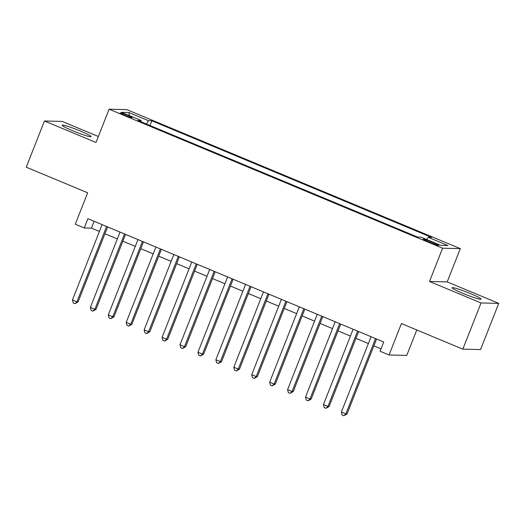 <?xml version="1.0" encoding="UTF-8"?>
<svg xmlns="http://www.w3.org/2000/svg" width="525" height="525" viewBox="0 0 525 525"><rect width="100%" height="100%" fill="white"/><g stroke="black" fill="none" stroke-linecap="round" stroke-linejoin="round"><path stroke-width="0.79" d="M72.883 130.83A15.547 1.319 21.5 0 0 91.081 136.618A15.547 1.319 21.5 0 0 80.351 131.007A15.547 1.319 21.5 0 0 62.147 125.219A15.547 1.319 21.5 0 0 72.883 130.83M462.853 293.363A15.547 1.319 21.5 0 0 481.051 299.152A15.547 1.319 21.5 0 0 470.321 293.541A15.547 1.319 21.5 0 0 452.117 287.752A15.547 1.319 21.5 0 0 462.853 293.363M124.642 115.218A6.379 0.545 21.5 0 0 132.11 117.593A6.379 0.545 21.5 0 0 127.706 115.29A6.379 0.545 21.5 0 0 120.238 112.914A6.379 0.545 21.5 0 0 124.642 115.218M98.352 136.493L62.16 121.413L44.448 120.993L26.25 167.193L87.662 192.787L75.285 224.208L84.249 227.942L91.429 228.113L99.422 231.44M460.307 248.627L126.814 109.633L109.102 109.213L442.595 248.207L460.307 248.627L447.202 281.892L429.489 281.472L481.038 302.958L498.75 303.378L447.202 281.892M498.75 303.378L480.552 349.578L462.84 349.158L401.428 323.564L389.051 354.985L406.763 355.399L416.784 329.969M481.038 302.958L462.84 349.158M389.051 354.985L380.087 351.245L383.729 342.005L87.892 218.702L84.249 227.942M434.431 243.154L430.487 241.507A6.182 0.525 21.5 0 0 423.255 239.21A6.182 0.525 21.5 0 0 427.521 241.441L431.465 243.082A6.182 0.525 21.5 0 0 438.697 245.385A6.182 0.525 21.5 0 0 434.431 243.154L434.057 244.105M141.048 121.793L141.212 120.547L137.865 120.468L417.565 237.044L420.919 237.123L440.639 245.346L447.917 245.516L428.19 237.293L431.543 237.379L151.843 120.796L148.49 120.717L146.337 123.998M141.212 120.547L121.492 112.324L128.769 112.494L148.49 120.717M429.489 281.472L442.595 248.207M44.448 120.993L95.996 142.478L109.102 109.213M104.941 233.743L117.351 238.914M122.87 241.218L135.279 246.389M140.798 248.686L153.208 253.857M158.727 256.161L171.137 261.332M176.656 263.635L189.066 268.807M194.585 271.11L206.994 276.281M212.52 278.578L224.93 283.749M230.449 286.053L242.858 291.224M248.377 293.527L260.787 298.699M266.306 301.002L278.716 306.173M284.235 308.47L296.645 313.642M302.164 315.945L314.573 321.116M320.092 323.42L332.502 328.591M338.028 330.888L350.431 336.066M355.957 338.363L368.366 343.534M373.885 345.837L381.045 348.823M94.113 221.294L91.429 228.113M426.72 239.544L428.19 237.293M149.979 125.514L151.843 120.796M128.769 112.494L129.485 115.657M375.533 338.592L345.857 413.923L341.375 412.059L371.05 336.722M376.569 339.019L347.051 413.956L345.857 413.923L343.921 415.774L342.129 415.032L341.375 412.059M347.051 413.956L343.921 415.774M357.604 331.118L327.928 406.455L323.446 404.585L353.122 329.247M358.641 331.551L329.123 406.481L327.928 406.455L325.992 408.306L324.201 407.558L323.446 404.585M329.123 406.481L325.992 408.306M339.668 323.643L309.993 398.98L305.511 397.11L335.186 321.772M340.712 324.076L311.194 399.007L309.993 398.98L308.063 400.831L306.272 400.083L305.511 397.11M311.194 399.007L308.063 400.831M321.74 316.168L292.064 391.506L287.582 389.642L317.257 314.304M322.777 316.601L293.265 391.538L292.064 391.506L290.135 393.356L288.343 392.608L287.582 389.642M293.265 391.538L290.135 393.356M303.811 308.7L274.135 384.038L269.653 382.167L299.329 306.83M304.848 309.127L275.336 384.064L274.135 384.038L272.206 385.882L270.414 385.14L269.653 382.167M275.336 384.064L272.206 385.882M285.882 301.225L256.207 376.563L251.724 374.692L281.4 299.355M286.919 301.658L257.401 376.589L256.207 376.563L254.277 378.413L252.479 377.665L251.724 374.692M257.401 376.589L254.277 378.413M267.953 293.751L238.278 369.088L233.796 367.218L263.471 291.88M268.99 294.184L239.472 369.114L238.278 369.088L236.342 370.939L234.55 370.191L233.796 367.218M239.472 369.114L236.342 370.939M250.025 286.276L220.349 361.613L215.867 359.75L245.543 284.412M251.062 286.709L221.543 361.646L220.349 361.613L218.413 363.464L216.622 362.716L215.867 359.75M221.543 361.646L218.413 363.464M232.096 278.808L202.42 354.145L197.938 352.275L227.614 276.938M233.133 279.241L203.615 354.172L202.42 354.145L200.484 355.996L198.693 355.248L197.938 352.275M203.615 354.172L200.484 355.996M214.167 271.333L184.485 346.671L180.003 344.8L209.678 269.463M215.204 271.766L185.686 346.697L184.485 346.671L182.556 348.521L180.764 347.773L180.003 344.8M185.686 346.697L182.556 348.521M196.232 263.858L166.556 339.196L162.074 337.326L191.75 261.988M197.269 264.292L167.757 339.222L166.556 339.196L164.627 341.047L162.835 340.298L162.074 337.326M167.757 339.222L164.627 341.047M178.303 256.384L148.627 331.721L144.145 329.858L173.821 254.52M179.34 256.817L149.828 331.754L148.627 331.721L146.698 333.572L144.907 332.824L144.145 329.858M149.828 331.754L146.698 333.572M160.374 248.916L130.699 324.253L126.217 322.383L155.892 247.045M161.411 249.349L131.893 324.279L130.699 324.253L128.769 326.104L126.971 325.356L126.217 322.383M131.893 324.279L128.769 326.104M142.446 241.441L112.77 316.778L108.288 314.908L137.963 239.571M143.482 241.874L113.964 316.805L112.77 316.778L110.834 318.629L109.043 317.881L108.288 314.908M113.964 316.805L110.834 318.629M124.517 233.966L94.841 309.304L90.359 307.433L120.035 232.096M125.554 234.399L96.036 309.33L94.841 309.304L92.905 311.154L91.114 310.406L90.359 307.433M96.036 309.33L92.905 311.154M106.588 226.492L76.913 301.829L72.43 299.965L102.106 224.628M107.625 226.925L78.107 301.862L76.913 301.829L74.977 303.68L73.185 302.932L72.43 299.965M78.107 301.862L74.977 303.68M430.093 242.511L430.487 241.507"/></g></svg>
